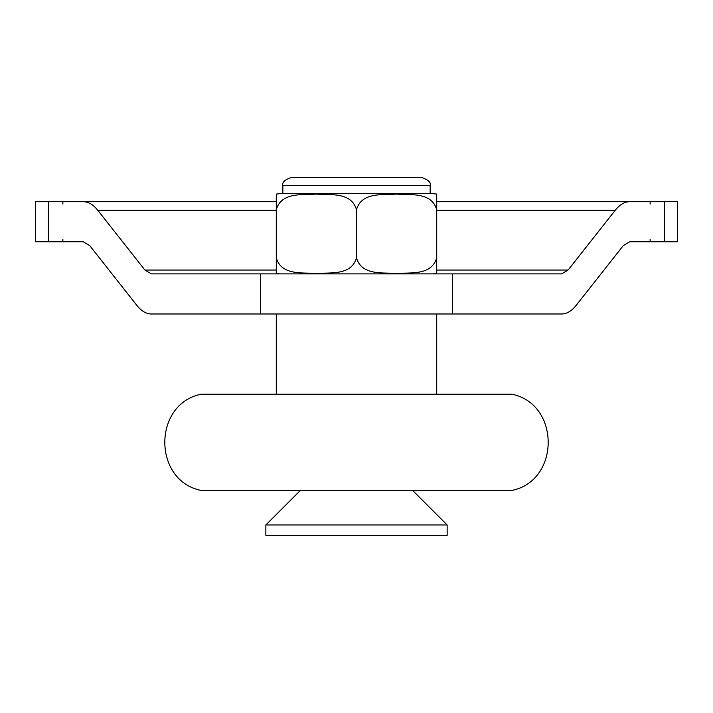 <?xml version="1.0" encoding="UTF-8"?>
<svg xmlns="http://www.w3.org/2000/svg" width="713" height="713" viewBox="0 0 713 713"><rect width="100%" height="100%" fill="white"/><g stroke="black" fill="none" stroke-linecap="round" stroke-linejoin="round"><path stroke-width="1.07" d="M62.878 204.096L62.878 201.69L83.287 201.69L35.65 201.69L35.65 241.796L83.287 241.796L62.878 241.796L62.878 239.39M436.712 201.69L629.713 201.69C624.57 201.752 619.731 204.622 615.194 210.308L568.101 270.049L561.648 273.881L151.352 273.881L144.899 270.049L97.806 210.308C93.269 204.622 88.43 201.752 83.287 201.69L276.288 201.69M650.122 239.39L650.122 241.796L677.35 241.796L677.35 201.69L629.713 201.69M83.287 241.796L89.74 245.629L136.834 305.369C141.37 311.055 146.21 313.925 151.352 313.987L561.648 313.987C566.79 313.925 571.63 311.055 576.166 305.369L623.26 245.629L629.713 241.796L650.122 241.796M650.122 204.096L650.122 201.69M201.191 394.2L511.809 394.2C560.311 403.87 560.32 480.776 511.809 490.455L201.191 490.455C152.68 480.776 152.689 403.87 201.191 394.2M212.118 490.455L500.882 490.455M422.132 177.626L290.868 177.626C284.567 179.863 281.893 182.537 282.847 185.647L430.153 185.647C431.178 182.644 428.504 179.97 422.132 177.626M279.924 273.881L276.288 273.462L276.288 257.839C281.43 275.904 303.034 272.321 316.394 273.462C329.754 272.321 351.357 275.904 356.5 257.839C361.643 275.904 383.246 272.321 396.606 273.462C409.966 272.321 431.57 275.904 436.712 257.839L436.712 273.462L433.076 273.881M276.288 209.711L276.288 194.088L279.924 193.669L433.076 193.669L436.712 194.088L436.712 209.711C431.57 191.645 409.966 195.228 396.606 194.088C383.246 195.228 361.643 191.645 356.5 209.711C351.357 191.645 329.754 195.228 316.394 194.088C303.034 195.228 281.43 191.645 276.288 209.711L276.288 257.839M436.712 257.839L436.712 209.711M356.5 257.839L356.5 209.711M265.86 524.946L447.14 524.946L447.14 535.374L265.86 535.374L265.86 524.946L300.351 490.455M48.395 241.796L48.395 201.69M664.605 201.69L664.605 241.796M260.503 313.987L260.503 273.881M452.497 313.987L452.497 273.881M144.899 270.049L276.288 270.049M436.712 270.049L568.101 270.049M97.806 210.308L276.288 210.308M436.712 210.308L615.194 210.308M436.712 394.2L436.712 313.987M276.288 394.2L276.288 313.987M430.153 193.669L430.153 185.647M282.847 193.669L282.847 185.647M412.649 490.455L447.14 524.946"/></g></svg>
